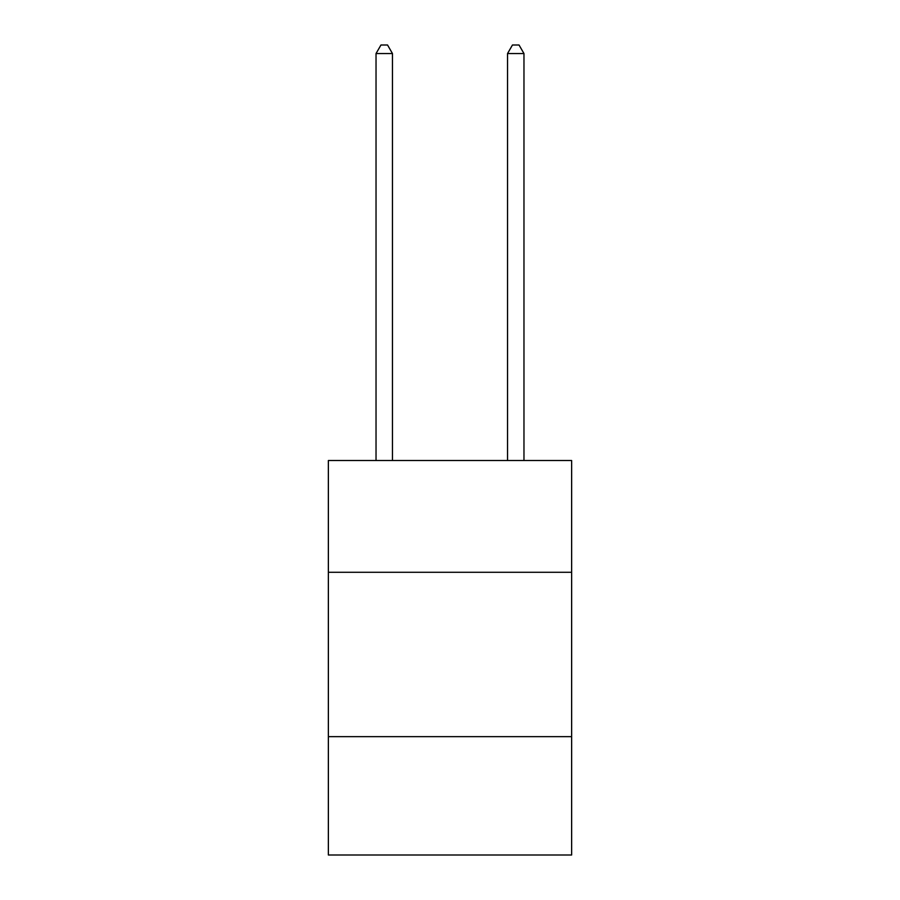<?xml version="1.0" encoding="UTF-8"?>
<svg xmlns="http://www.w3.org/2000/svg" width="900" height="900" viewBox="0 0 900 900"><rect width="100%" height="100%" fill="white"/><g stroke="black" fill="none" stroke-linecap="round" stroke-linejoin="round"><path stroke-width="1.35" d="M571.635 572.288L571.635 460.519L328.365 460.519L328.365 572.288L571.635 572.288L571.635 855L328.365 855L328.365 572.288M571.635 736.661L328.365 736.661M392.468 460.519L392.468 53.55L376.031 53.55L376.031 460.519M376.031 53.55L380.97 45L387.54 45L392.468 53.55M523.969 460.519L523.969 53.55L507.532 53.55L507.532 460.519M507.532 53.55L512.46 45L519.03 45L523.969 53.55"/></g></svg>
